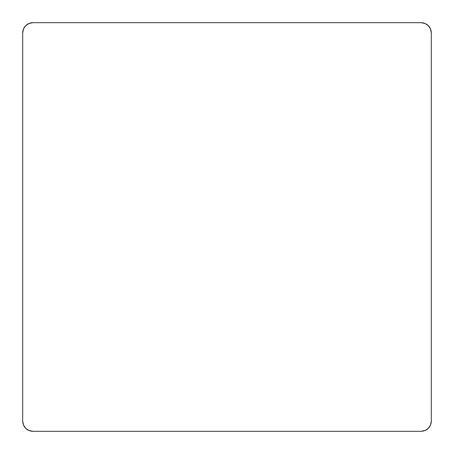<?xml version="1.0" encoding="UTF-8"?>
<svg xmlns="http://www.w3.org/2000/svg" width="454" height="454" viewBox="0 0 454 454"><rect width="100%" height="100%" fill="white"/><g stroke="black" fill="none" stroke-linecap="round" stroke-linejoin="round"><path stroke-width="0.68" d="M431.3 32.915A10.215 10.215 0 0 0 421.085 22.7L32.915 22.7A10.215 10.215 0 0 0 22.7 32.915L22.7 421.085A10.215 10.215 0 0 0 32.915 431.3L421.085 431.3A10.215 10.215 0 0 0 431.3 421.085L431.3 32.915L430.523 29.005L428.309 25.691L424.995 23.477L421.085 22.7L32.915 22.7L29.005 23.477L25.691 25.691L23.477 29.005L22.7 32.915L22.7 421.085L23.477 424.995L25.691 428.309L29.005 430.523L32.915 431.3L421.085 431.3L424.995 430.523L428.309 428.309L430.523 424.995L431.3 421.085L431.3 32.915L430.523 29.005M421.085 431.3L424.995 430.523M32.915 22.7L29.005 23.477M22.7 421.085L23.477 424.995"/></g></svg>
